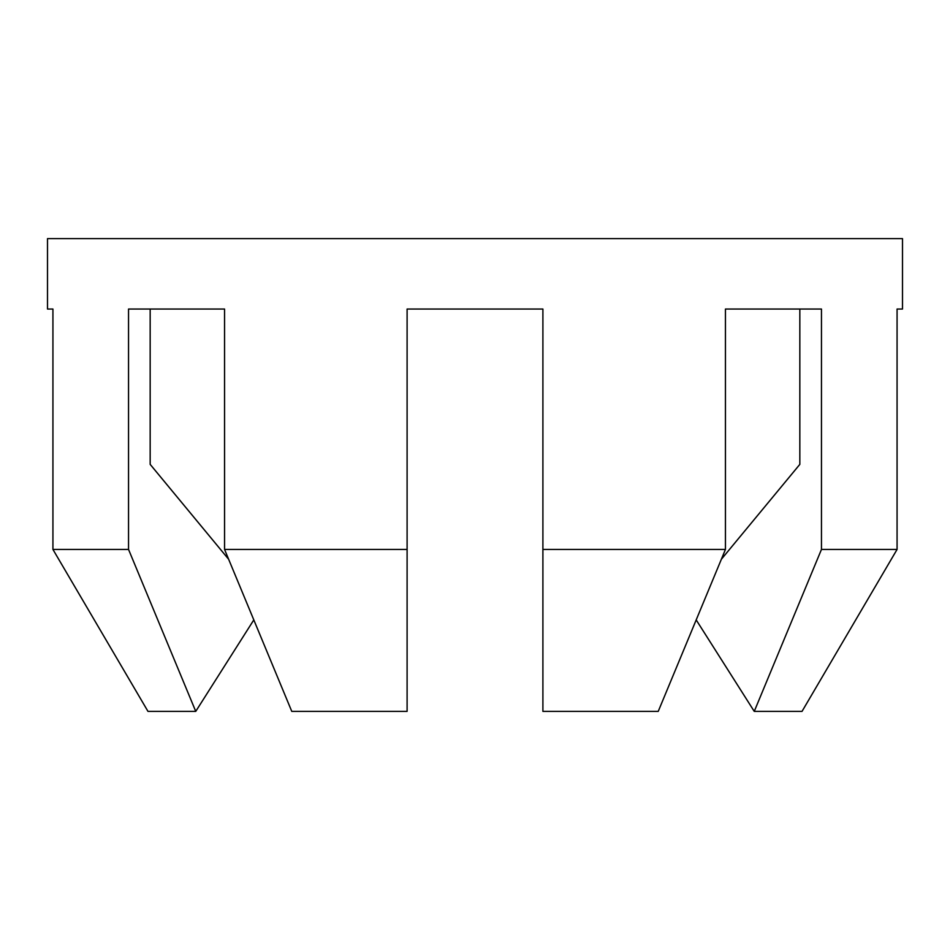 <?xml version="1.0" encoding="UTF-8"?>
<svg xmlns="http://www.w3.org/2000/svg" width="950" height="950" viewBox="0 0 950 950"><rect width="100%" height="100%" fill="white"/><g stroke="black" fill="none" stroke-linecap="round" stroke-linejoin="round"><path stroke-width="1.43" d="M253.769 619.97L195.748 711.384L128.535 549.433L128.535 309.035L224.556 309.035L224.556 549.433L291.769 711.384L407.099 711.384L407.099 309.035L542.901 309.035L542.901 711.384L658.231 711.384L725.444 549.433L725.444 309.035L821.465 309.035L821.465 549.433L754.252 711.384L696.231 619.97M721.394 559.229L799.829 464.372L799.829 309.035M754.252 711.384L802.026 711.384L897.073 549.433L897.073 309.035L902.5 309.035L902.5 238.616L47.5 238.616L47.5 309.035L52.927 309.035L52.927 549.433L147.974 711.384L195.748 711.384M150.171 309.035L150.171 464.372L228.606 559.229M224.556 549.433L407.099 549.433M52.927 549.433L128.535 549.433M542.901 549.433L725.444 549.433M821.465 549.433L897.073 549.433"/></g></svg>
